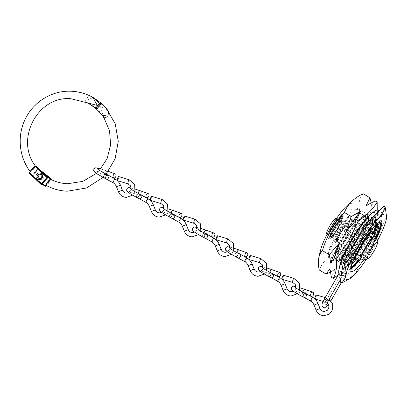 <?xml version="1.0" encoding="UTF-8"?>
<svg xmlns="http://www.w3.org/2000/svg" width="407" height="407" viewBox="0 0 407 407"><rect width="100%" height="100%" fill="white"/><g stroke="black" fill="none" stroke-linecap="round" stroke-linejoin="round"><path stroke-width="0.31" stroke-dasharray="2.04 1.53" d="M339.565 266.834A33.857 6.1 120.9 0 0 340.181 270.696A33.857 6.1 120.9 0 0 348.463 264.988A33.857 6.1 120.9 0 0 364.494 241.916A33.857 6.1 120.9 0 0 373.85 222.598A33.857 6.1 120.9 0 0 374.974 212.602A33.857 6.1 120.9 0 0 371.281 213.884M338.273 274.847L346.108 267.623L352.096 259.62L364.397 241.351L375.524 218.01L377.248 210.002M368.946 244.582A33.857 6.1 120.9 0 0 379.426 215.267A33.857 6.1 120.9 0 0 355.108 244.047A33.857 6.1 120.9 0 0 344.627 273.362A33.857 6.1 120.9 0 0 368.946 244.582M359.768 260.078L366.371 250.056A25.743 4.64 120.9 0 0 369.057 245.574A25.743 4.64 120.9 0 0 374.664 234.605M363.817 259.808A28.582 5.154 120.9 0 0 372.034 247.034A28.582 5.154 120.9 0 0 376.531 238.578M379.375 222.375L370.487 229.965L359.457 245.889L352.376 259.62L350.31 267.725L350.926 268.483M354.858 258.862L360.821 250.015L368.304 236.04L372.369 224.618L372.608 222.726L371.825 220.172L371.306 220.009L365.364 223.886L356.654 234.671L352.248 241.407L348.351 248.158L343.467 259.091L343.315 263.115L344.683 262.846L348.83 258.837L356.715 247.558L364.204 233.587L368.269 222.161L368.508 220.268L367.719 217.714L367.206 217.552L361.263 221.428L352.554 232.219L344.251 245.701L339.362 256.634L339.214 260.658L340.583 260.394L344.729 256.379L347.502 252.808A25.743 4.64 120.9 0 0 357.076 238.4A25.743 4.64 120.9 0 0 365.318 220.024C364.402 224.72 361.864 230.973 357.707 238.782L353.708 245.757L345.823 257.036L340.7 261.406L340.308 261.314L339.906 259.987L340.461 257.29L345.345 246.357L353.647 232.87L362.357 222.085L366.193 218.89L368.299 218.208L368.818 218.371L369.363 222.812L365.298 234.239L357.814 248.214L349.923 259.493L344.805 263.863L344.414 263.772L344.007 262.444L344.561 259.747L349.445 248.814L357.753 235.327L366.458 224.542L370.294 221.347L372.4 220.665L372.919 220.828L373.463 225.269L372.598 228.597M377.375 223.672A25.743 4.64 120.9 0 0 377.035 223.295L376.5 223.122L374.399 223.804L370.563 226.999L361.854 237.785L357.443 244.515L353.551 251.267L348.662 262.205L348.107 264.901L348.514 266.229L348.906 266.32L351.999 264.194M356.069 259.366L361.915 250.671L365.913 243.696L371.677 231.252M376.694 224.252L375.926 222.629L375.407 222.466L369.464 226.343L360.76 237.128L356.349 243.864L352.452 250.615L347.568 261.548L347.42 265.573L347.812 265.664L348.789 265.303L353.179 260.999M366.371 250.056L372.405 238.497L374.252 234.183M347.502 252.808C350.376 248.565 353.291 243.544 356.247 237.754C359.218 231.878 361.487 226.485 363.044 221.571C361.299 226.144 358.76 231.329 355.443 237.128L344.159 254.314L337.062 261.014L335.724 259.315L338.476 250.6L345.441 237.449L354.741 223.936L362.489 216.193L365.501 216.712L365.318 220.024M343.579 236.538A28.582 5.154 120.9 0 0 334.732 261.289A28.582 5.154 120.9 0 0 335.79 261.355A28.582 5.154 120.9 0 0 355.26 236.991A28.582 5.154 120.9 0 0 364.672 213.141A28.582 5.154 120.9 0 0 364.107 212.24A28.582 5.154 120.9 0 0 343.579 236.538M340.74 232.89A11.569 2.086 120.9 0 0 336.93 242.541A11.569 2.086 120.9 0 0 345.467 233.074A11.569 2.086 120.9 0 0 348.621 223.026A11.569 2.086 120.9 0 0 340.74 232.89M339.652 232.041A9.87 1.781 120.9 0 0 336.406 240.278A9.87 1.781 120.9 0 0 336.599 240.588A9.87 1.781 120.9 0 0 343.686 232.199A9.87 1.781 120.9 0 0 346.739 223.657A9.87 1.781 120.9 0 0 346.372 223.631A9.87 1.781 120.9 0 0 339.652 232.041M334.773 229.121A9.87 1.781 120.9 0 0 331.715 237.663A9.87 1.781 120.9 0 0 332.081 237.688A9.87 1.781 120.9 0 0 338.802 229.273A9.87 1.781 120.9 0 0 342.053 221.042A9.87 1.781 120.9 0 0 341.86 220.731A9.87 1.781 120.9 0 0 334.773 229.121M334.055 228.77A10.546 1.903 120.9 0 0 331.181 237.927A10.546 1.903 120.9 0 0 338.37 228.938A10.546 1.903 120.9 0 0 341.839 220.136A10.546 1.903 120.9 0 0 334.055 228.77M321.271 247.751A29.467 5.311 120.9 0 0 321.591 254.278A29.467 5.311 120.9 0 0 342.236 229.085A29.467 5.311 120.9 0 0 350.834 203.429A29.467 5.311 120.9 0 0 345.818 206.761M366.509 259.137A38.11 6.868 120.9 0 0 373.977 247.11A38.11 6.868 120.9 0 0 377.208 241.275M347.685 280.011L355.637 273.168L360.078 264.402C365.527 259.259 370.146 253.475 373.931 247.059C377.604 240.471 380.301 233.537 382.01 226.261L386.65 216.524M363.166 193.722A90.954 36.905 -144.4 0 0 360.022 213.09A90.954 89.031 -87.8 0 0 338.09 251.231A90.954 52.127 23.6 0 0 319.302 270.004M377.035 223.295L377.543 223.535M376.017 237.271L372.726 245.146L376.378 238.146M374.028 221.479L372.11 220.329L361.62 232.412L366.839 217.175L370.599 211.813L372.11 220.329M366.839 217.175L360.022 213.09M375.254 200.961L371.489 206.318L371.164 202.849M352.096 259.62L350.178 258.47L340.812 263.614L344.907 255.316L355.397 243.233L350.178 258.47M344.907 255.316L338.09 251.231M330.204 272.197L335.48 268.941L331.39 277.243M371.489 206.318A38.792 6.99 120.9 0 0 367.684 204.823M361.62 232.412A38.792 6.99 120.9 0 0 370.599 211.813M340.812 263.614A38.792 6.99 120.9 0 0 355.397 243.233M329.879 268.727A38.792 6.99 120.9 0 0 333.684 270.223A38.792 6.99 120.9 0 0 335.48 268.941M383.959 206.176L380.815 225.544L358.882 263.685L340.094 282.458M360.078 264.402L358.882 263.685M382.01 226.261L380.815 225.544M380.937 224.954L380.097 222.146L379.533 221.968L373.041 226.251L363.507 238.141L354.421 252.986L349.089 265.033L348.957 269.48L350.513 269.175L351.516 268.457M358.862 259.875L363.782 252.426L373.524 233.745M376.597 224.338L376.836 222.425L375.997 219.688L375.432 219.51L368.94 223.799L359.406 235.684L350.315 250.529L344.983 262.576L344.856 267.023L345.294 267.124L346.413 266.717L350.966 262.347L359.676 249.969L367.948 234.63L372.456 222.095L372.736 219.968L371.891 217.231L371.332 217.053L364.835 221.342L355.306 233.226L346.215 248.072L340.883 260.119L340.756 264.565L342.312 264.26L346.861 259.89L355.576 247.512L363.843 232.173L368.355 219.638L368.635 217.511L367.791 214.774L367.226 214.596L360.734 218.885L351.2 230.769L342.114 245.614L336.782 257.662L336.65 262.108L337.088 262.21L338.207 261.803L342.76 257.433L351.475 245.055L359.742 229.716L363.044 221.571M372.726 245.146L376.261 237.856M380.158 222.527L379.019 221.657L376.77 222.39L372.527 225.946L362.993 237.83L353.907 252.681L348.575 264.728L347.985 267.664L348.443 269.175L348.88 269.276L350.971 268.177M358.333 259.59L363.268 252.121L372.949 233.577M375.88 225.015L375.483 219.378L374.918 219.2L372.67 219.938L368.427 223.489L358.893 235.373L349.801 250.224L344.475 262.271L343.884 265.206L344.342 266.717L344.78 266.819L350.452 262.042L359.162 249.664L367.435 234.325L371.942 221.784L371.377 216.921L370.818 216.743L368.569 217.48L364.326 221.032L354.792 232.916L345.701 247.766L340.369 259.814L339.779 262.749L340.242 264.26L340.679 264.362L346.352 259.585L355.062 247.207L363.334 231.868L367.842 219.327L367.277 214.464L366.712 214.291L364.463 215.023L360.22 218.574L350.692 230.459L341.6 245.309L336.268 257.356L335.678 260.292L336.141 261.803L336.574 261.904L342.246 257.127L350.961 244.749L354.085 239.443M374.995 236.04A13.777 2.483 -59.1 0 1 370.843 248.016A13.777 2.483 -59.1 0 1 360.851 259.651M361.431 260.012A13.858 2.498 120.9 0 0 371.108 248.163A13.858 2.498 120.9 0 0 375.585 236.381M331.69 227.213A9.356 1.684 -59.1 0 1 338.41 219.261A9.356 1.684 -59.1 0 1 338.593 219.556A9.356 1.684 -59.1 0 1 335.51 227.36A9.356 1.684 -59.1 0 1 329.136 235.338A9.356 1.684 -59.1 0 1 328.79 235.317A9.356 1.684 -59.1 0 1 331.69 227.213M336.426 218.076A9.356 1.684 -59.1 0 1 333.531 226.175A9.356 1.684 -59.1 0 1 326.811 234.132M332.046 227.391A9.015 1.623 -59.1 0 1 338.695 220.009A9.015 1.623 -59.1 0 1 335.729 227.533A9.015 1.623 -59.1 0 1 329.589 235.221A9.015 1.623 -59.1 0 1 332.046 227.391M333.867 228.439A8.679 1.562 -59.1 0 1 340.099 221.067A8.679 1.562 -59.1 0 1 337.413 228.576A8.679 1.562 -59.1 0 1 331.181 235.953A8.679 1.562 -59.1 0 1 333.867 228.439M332.112 227.391A8.679 1.562 -59.1 0 1 338.344 220.014A8.679 1.562 -59.1 0 1 335.658 227.528A8.679 1.562 -59.1 0 1 329.426 234.905A8.679 1.562 -59.1 0 1 332.112 227.391M333.796 228.439A9.015 1.623 -59.1 0 1 339.937 220.752A9.015 1.623 -59.1 0 1 337.479 228.581A9.015 1.623 -59.1 0 1 330.83 235.963A9.015 1.623 -59.1 0 1 333.796 228.439M334.015 228.607A9.356 1.684 -59.1 0 1 340.389 220.63A9.356 1.684 -59.1 0 1 340.735 220.655A9.356 1.684 -59.1 0 1 337.835 228.754A9.356 1.684 -59.1 0 1 331.115 236.711A9.356 1.684 -59.1 0 1 330.932 236.416A9.356 1.684 -59.1 0 1 334.015 228.607M339.942 232.86A15.481 2.788 -59.1 0 1 350.488 219.658A15.481 2.788 -59.1 0 1 346.271 233.104A15.481 2.788 -59.1 0 1 334.844 245.777A15.481 2.788 -59.1 0 1 339.942 232.86M340.374 233.196A16.163 2.915 -59.1 0 1 351.383 219.419A16.163 2.915 -59.1 0 1 351.984 219.459A16.163 2.915 -59.1 0 1 346.983 233.45A16.163 2.915 -59.1 0 1 335.373 247.191A16.163 2.915 -59.1 0 1 335.058 246.683A16.163 2.915 -59.1 0 1 340.374 233.196M356.201 254.324A16.163 2.915 -59.1 0 1 360.592 245.304A16.163 2.915 -59.1 0 1 368.101 234.452M372.517 232.076A16.163 2.915 -59.1 0 1 367.195 245.558A16.163 2.915 -59.1 0 1 356.186 259.34M359.732 247.67A15.822 2.854 -59.1 0 1 360.948 245.482A15.822 2.854 -59.1 0 1 363.904 240.705M372.639 233.542A15.822 2.854 -59.1 0 1 367.414 245.731A15.822 2.854 -59.1 0 1 357.534 258.755M340.608 216.885L340.176 218.096L341.61 215.7L340.608 216.885M342.043 217.75L341.61 218.956L342.613 217.77L343.045 216.56L342.043 217.75M339.611 216.85L339.179 218.055L340.613 215.664L339.611 216.85M341.046 217.709L340.618 218.915L342.048 216.524L341.046 217.709M337.79 229.044A11.772 2.121 120.9 0 0 341.565 220.599A1.908 0.346 -59.1 0 1 341.982 219.587L343.579 216.524A1.908 0.346 120.9 0 0 343.976 215.232A1.908 0.346 120.9 0 0 343.951 215.222L343.376 215.155L340.415 220.263A9.565 1.725 -59.1 0 1 340.552 220.304A9.565 1.725 -59.1 0 1 337.591 228.586A9.565 1.725 -59.1 0 1 330.723 236.711A9.565 1.725 -59.1 0 1 333.684 228.434A9.565 1.725 -59.1 0 1 340.349 220.258L338.914 219.398L341.829 214.291L341.203 214.311L342.638 215.171A1.908 0.346 120.9 0 0 341.524 216.448L339.606 219.495A1.908 0.346 -59.1 0 1 338.868 220.497A11.772 2.121 120.9 0 0 332.977 228.861A11.772 2.121 120.9 0 0 329.334 239.051A11.772 2.121 120.9 0 0 337.79 229.044M338.868 220.497L337.434 219.632A11.772 2.121 120.9 0 0 331.542 228.001A11.772 2.121 120.9 0 0 327.9 238.192A11.772 2.121 120.9 0 0 336.355 228.185A11.772 2.121 120.9 0 0 340.13 219.739L341.565 220.599M343.951 215.222L341.941 214.296L338.98 219.404A9.565 1.725 -59.1 0 1 339.117 219.444A9.565 1.725 -59.1 0 1 336.157 227.727A9.565 1.725 -59.1 0 1 329.288 235.851A9.565 1.725 -59.1 0 1 332.249 227.574A9.565 1.725 -59.1 0 1 338.914 219.398M340.349 220.258L343.264 215.15L342.638 215.171M341.524 216.448L340.089 215.588L338.171 218.635L339.606 219.495M340.089 215.588A1.908 0.346 -59.1 0 1 341.203 214.311M342.511 214.362A1.908 0.346 -59.1 0 1 342.541 214.372A1.908 0.346 -59.1 0 1 342.145 215.664L343.579 216.524M341.982 219.587L340.547 218.727L342.145 215.664M340.547 218.727A1.908 0.346 120.9 0 0 340.13 219.739M337.434 219.632A1.908 0.346 120.9 0 0 338.171 218.635M340.415 220.263L338.98 219.404M343.264 215.15L341.829 214.291M343.376 215.155L341.941 214.296M378.724 209.966L377.325 213.904L378.006 214.158L379.436 210.231M377.798 209.931L376.892 213.884L378.113 214.168L379.003 210.216M115.288 179.095C116.346 178.566 113.487 183.542 113.177 182.768M106.486 179.034A2.127 1.201 116.1 0 1 106.578 176.45A2.127 1.201 116.1 0 1 108.476 175.29M116.463 186.706L120.421 185.149M118.681 176.587A2.127 0.422 -73.3 0 1 118.452 178.734A2.127 0.422 -73.3 0 1 117.46 180.652M148.224 198.825C149.283 198.29 146.423 203.266 146.113 202.493M139.423 198.758A2.127 1.201 116.1 0 1 139.515 196.174A2.127 1.201 116.1 0 1 141.412 195.014M149.4 206.43L153.358 204.879M151.613 196.311A2.127 0.422 -73.3 0 1 151.389 198.463A2.127 0.422 -73.3 0 1 150.392 200.381M214.092 238.278C215.155 237.744 212.291 242.72 211.986 241.946M205.291 238.212A2.127 1.201 116.1 0 1 205.387 235.628A2.127 1.201 116.1 0 1 207.285 234.468M215.272 245.884L219.231 244.332M217.486 235.765A2.127 0.422 -73.3 0 1 217.262 237.917A2.127 0.422 -73.3 0 1 216.265 239.835M181.161 218.549C182.219 218.02 179.36 222.995 179.049 222.222M172.359 218.488A2.127 1.201 116.1 0 1 172.451 215.903A2.127 1.201 116.1 0 1 174.349 214.743M182.336 226.16L186.294 224.603M184.549 216.041A2.127 0.422 -73.3 0 1 184.325 218.188A2.127 0.422 -73.3 0 1 183.328 220.106M247.029 258.002C248.092 257.473 245.228 262.449 244.922 261.676M238.227 257.941A2.127 1.201 116.1 0 1 238.324 255.357A2.127 1.201 116.1 0 1 240.222 254.197M248.209 265.613L252.167 264.057M250.422 255.494A2.127 0.422 -73.3 0 1 250.193 257.641A2.127 0.422 -73.3 0 1 249.201 259.559M279.965 277.732C281.028 277.198 278.164 282.173 277.854 281.4M271.164 277.666A2.127 1.201 116.1 0 1 271.26 275.081A2.127 1.201 116.1 0 1 273.158 273.921M281.145 285.338L285.103 283.786M283.358 275.218A2.127 0.422 -73.3 0 1 283.13 277.371A2.127 0.422 -73.3 0 1 282.137 279.288M312.902 297.456C313.96 296.927 311.101 301.902 310.79 301.129M304.1 297.395A2.127 1.201 116.1 0 1 304.197 294.81A2.127 1.201 116.1 0 1 306.089 293.651M314.077 305.067L318.04 303.51M316.295 294.948A2.127 0.422 -73.3 0 1 316.066 297.095A2.127 0.422 -73.3 0 1 315.074 299.013M105.642 107.733L100.895 103.744L100.951 103.078M46.154 185.404L45.94 185.226L47.141 184.31L47.166 183.816L45.589 185.902L32.936 175.931L38.233 168.925L50.885 178.892L49.776 180.357A44.129 43.193 -87.8 0 0 50.346 180.657L47.904 183.394L47.792 184.157A48.433 47.405 92.2 0 1 47.166 183.816L46.266 185.465L47.181 184.259M47.792 184.157L50.346 180.657M50.234 180.225L50.85 179.411L49.776 180.357L50.265 180.179L50.463 179.217M96.149 108.771L97.227 108.145L104.07 117.984M91.682 96.739C89.606 93.869 82.911 101.251 86.777 102.625L87.083 102.788M41.646 174.537A2.127 2.081 -87.8 0 0 38.594 175.778A2.127 2.081 -87.8 0 0 40.512 178.5A2.127 2.081 -87.8 0 0 41.646 174.537A2.127 2.081 92.2 0 1 40.512 178.5A2.127 2.081 92.2 0 1 38.594 175.778A2.127 2.081 92.2 0 1 41.646 174.537M49.71 181.003L47.904 183.394M100.895 103.744L97.227 108.145M50.173 179.441L49.903 179.339L50.173 179.441L46.052 184.895L45.793 184.778L46.052 184.895A0.341 0.336 -58.3 0 0 46.133 185.394M34.173 167.124L35.429 166.061C36.157 166.26 31.339 171.357 30.286 171.495L30.383 171.815L30.143 171.51M29.167 173.061A0.341 0.331 92.2 0 0 29.177 173.072L29.66 173.087L30.678 170.935M87.093 102.793L89.708 104.182L89.219 103.887L88.497 98.926L93.62 97.797M101.002 103.119L99.893 106.446L96.174 108.801M104.034 117.933L99.893 106.446L106.97 109.595L108.231 110.846M40.944 174.969A2.127 2.081 92.2 0 1 39.26 178.449A2.127 2.081 92.2 0 1 37.475 175.386A2.127 2.081 92.2 0 1 40.944 174.969M30.5 171.754L30.886 171.83L30.784 171.52C31.746 171.393 36.06 166.682 35.399 166.494A0.341 0.336 -58.6 0 0 35.429 166.061L35.409 166.02M35.073 166.137L35.638 166.148L35.485 166.814L35.399 166.494L35.485 166.814L30.886 171.83L30.784 171.52A0.341 0.326 76.3 0 1 30.627 171.622L30.627 171.622A0.341 0.326 76.3 0 1 30.286 171.495M99.974 103.754L96.306 108.155M29.66 173.087L41.326 184.244L47.548 177.533L35.638 166.148L36.04 166.127M30.886 171.83L30.784 171.52L35.399 166.494M42.282 173.438A3.404 3.332 92.2 0 1 40.461 179.772A3.404 3.332 92.2 0 1 37.398 175.422A3.404 3.332 92.2 0 1 42.282 173.438M42.348 173.438A3.404 3.332 92.2 0 1 40.532 179.777A3.404 3.332 92.2 0 1 37.464 175.422A3.404 3.332 92.2 0 1 42.348 173.438M40.395 174.491A2.127 2.081 92.2 0 1 39.26 178.449A2.127 2.081 92.2 0 1 37.342 175.732A2.127 2.081 92.2 0 1 40.395 174.491M39.179 179.726A3.404 3.332 92.2 0 1 36.142 175.392A3.404 3.332 92.2 0 1 39.438 172.924M338.125 233.272A28.582 5.154 120.9 0 0 329.278 258.018A28.582 5.154 120.9 0 0 349.806 233.72A28.582 5.154 120.9 0 0 358.653 208.974A28.582 5.154 120.9 0 0 338.125 233.272M337.474 232.763A27.564 4.965 120.9 0 0 329.431 256.761A27.564 4.965 120.9 0 0 348.738 233.196A27.564 4.965 120.9 0 0 356.781 209.198A27.564 4.965 120.9 0 0 337.474 232.763M340.186 232.305A9.356 1.684 -59.1 0 1 346.906 224.349A9.356 1.684 -59.1 0 1 344.012 232.453A9.356 1.684 -59.1 0 1 337.291 240.405A9.356 1.684 -59.1 0 1 340.186 232.305M345.258 233.063A10.546 1.903 -59.1 0 1 337.871 242.084A10.546 1.903 -59.1 0 1 340.949 232.896A10.546 1.903 -59.1 0 1 348.336 223.881A10.546 1.903 -59.1 0 1 345.258 233.063M367.063 246.037A11.299 2.035 -59.1 0 1 358.949 255.642A11.299 2.035 -59.1 0 1 362.449 245.859A11.299 2.035 -59.1 0 1 370.558 236.258A11.299 2.035 -59.1 0 1 367.063 246.037M366.631 245.701A11.976 2.157 -59.1 0 1 358.236 255.942A11.976 2.157 -59.1 0 1 361.731 245.513A11.976 2.157 -59.1 0 1 370.126 235.271A11.976 2.157 -59.1 0 1 366.631 245.701M365.145 247.476A11.299 2.035 -59.1 0 1 373.26 237.871A11.299 2.035 -59.1 0 1 369.765 247.654A11.299 2.035 -59.1 0 1 361.65 257.26A11.299 2.035 -59.1 0 1 365.145 247.476M370.477 248.005A11.976 2.157 -59.1 0 1 362.088 258.247A11.976 2.157 -59.1 0 1 365.583 247.817A11.976 2.157 -59.1 0 1 373.972 237.576A11.976 2.157 -59.1 0 1 370.477 248.005M338.899 273.697L339.158 274.46A2.127 2.076 156 0 1 342.226 271.805A2.127 2.076 156 0 1 341.198 275.671M338.568 274.333L340.842 275.412L342.251 276.455L341.137 276.027M324.348 299.064L328.037 301.185M328.363 300.208L330.642 301.282L329.232 300.239L326.953 299.165L328.363 300.208M343.452 275.514L341.173 274.435L342.582 275.478L344.861 276.557L343.452 275.514A2.127 1.984 59.3 0 1 343.299 271.891A2.127 1.984 59.3 0 1 346.403 273.753A2.127 1.984 59.3 0 1 343.452 275.514M129.222 179.746A2.127 0.422 -73.3 0 1 128.994 181.898A2.127 0.422 -73.3 0 1 128.001 183.816M118.437 191.738L122.4 190.186M103.989 177.823A2.127 1.201 116.1 0 1 103.958 175.168A2.127 1.201 116.1 0 1 105.856 174.003M96.052 167.867A2.127 2.081 -87.8 0 0 93.981 169.358A2.127 2.081 -87.8 0 0 97.761 171.067A2.127 2.081 -87.8 0 0 97.919 169.251M108.237 173.463A2.127 1.404 -70.2 0 1 108.155 173.692A2.127 1.404 -70.2 0 1 106.146 175.132A2.127 1.404 -70.2 0 1 105.499 172.802A2.127 1.404 -70.2 0 1 105.581 172.568A2.127 1.404 -70.2 0 1 107.59 171.133A2.127 1.404 -70.2 0 1 108.237 173.463M162.159 199.476A2.127 0.422 -73.3 0 1 161.93 201.623A2.127 0.422 -73.3 0 1 160.938 203.546M151.373 211.462L155.332 209.91M136.92 197.553A2.127 1.201 116.1 0 1 136.894 194.892A2.127 1.201 116.1 0 1 138.792 193.732M128.988 187.596A2.127 2.081 -87.8 0 0 126.918 189.087A2.127 2.081 -87.8 0 0 130.698 190.797A2.127 2.081 -87.8 0 0 130.856 188.975M140.522 190.858A2.127 1.404 -70.2 0 1 141.173 193.193A2.127 1.404 -70.2 0 1 141.092 193.422A2.127 1.404 -70.2 0 1 139.082 194.861A2.127 1.404 -70.2 0 1 138.299 193.488M228.032 238.929A2.127 0.422 -73.3 0 1 227.803 241.076A2.127 0.422 -73.3 0 1 226.806 242.999M217.246 250.921L221.205 249.364M202.793 237.006A2.127 1.201 116.1 0 1 202.767 234.346A2.127 1.201 116.1 0 1 204.665 233.186M194.856 227.05A2.127 2.081 -87.8 0 0 192.791 228.541A2.127 2.081 -87.8 0 0 196.571 230.25A2.127 2.081 -87.8 0 0 196.729 228.429M206.395 230.311A2.127 1.404 -70.2 0 1 207.046 232.646A2.127 1.404 -70.2 0 1 206.965 232.875A2.127 1.404 -70.2 0 1 204.955 234.315A2.127 1.404 -70.2 0 1 204.172 232.941M195.095 219.2A2.127 0.422 -73.3 0 1 194.867 221.352A2.127 0.422 -73.3 0 1 193.874 223.27M184.31 231.191L188.268 229.64M169.856 217.277A2.127 1.201 116.1 0 1 169.831 214.621A2.127 1.201 116.1 0 1 171.729 213.456M161.925 207.321A2.127 2.081 -87.8 0 0 159.854 208.811A2.127 2.081 -87.8 0 0 163.634 210.521A2.127 2.081 -87.8 0 0 163.792 208.705M173.458 210.587A2.127 1.404 -70.2 0 1 174.11 212.917A2.127 1.404 -70.2 0 1 174.028 213.146A2.127 1.404 -70.2 0 1 172.019 214.586A2.127 1.404 -70.2 0 1 171.235 213.212M260.963 258.654A2.127 0.422 -73.3 0 1 260.739 260.806A2.127 0.422 -73.3 0 1 259.742 262.724M250.183 270.645L254.141 269.093M235.729 256.731A2.127 1.201 116.1 0 1 235.704 254.075A2.127 1.201 116.1 0 1 237.602 252.915M227.793 246.774A2.127 2.081 -87.8 0 0 225.727 248.265A2.127 2.081 -87.8 0 0 229.507 249.974A2.127 2.081 -87.8 0 0 229.665 248.158M239.331 250.04A2.127 1.404 -70.2 0 1 239.982 252.371A2.127 1.404 -70.2 0 1 239.901 252.599A2.127 1.404 -70.2 0 1 237.892 254.039A2.127 1.404 -70.2 0 1 237.108 252.666M293.9 278.383A2.127 0.422 -73.3 0 1 293.676 280.53A2.127 0.422 -73.3 0 1 292.679 282.453M283.119 290.374L287.077 288.817M268.666 276.46A2.127 1.201 116.1 0 1 268.64 273.799A2.127 1.201 116.1 0 1 270.538 272.639M260.729 266.504A2.127 2.081 -87.8 0 0 258.664 267.994A2.127 2.081 -87.8 0 0 262.444 269.704A2.127 2.081 -87.8 0 0 262.601 267.882M272.268 269.765A2.127 1.404 -70.2 0 1 272.919 272.1A2.127 1.404 -70.2 0 1 272.838 272.329A2.127 1.404 -70.2 0 1 270.828 273.769A2.127 1.404 -70.2 0 1 270.044 272.395M326.796 298.097A2.127 0.422 -73.3 0 1 326.816 298.102A2.127 0.422 -73.3 0 1 326.628 300.208A2.127 0.422 -73.3 0 1 325.615 302.177A2.127 0.422 -73.3 0 1 325.595 302.172A2.127 0.422 -73.3 0 1 325.788 300.066A2.127 0.422 -73.3 0 1 326.796 298.097M316.056 310.098L320.014 308.547M301.602 296.184A2.127 1.201 116.1 0 1 301.577 293.528A2.127 1.201 116.1 0 1 303.474 292.368M293.666 286.228A2.127 2.081 -87.8 0 0 291.6 287.718A2.127 2.081 -87.8 0 0 295.38 289.428A2.127 2.081 -87.8 0 0 295.538 287.612M305.204 289.494A2.127 1.404 -70.2 0 1 305.85 291.824A2.127 1.404 -70.2 0 1 305.774 292.053A2.127 1.404 -70.2 0 1 303.764 293.493A2.127 1.404 -70.2 0 1 302.981 292.119M32.178 176.18A0.341 0.331 92.2 0 1 32.168 176.17L32.667 176.2L45.314 186.167A0.341 0.331 -87.8 0 0 45.508 186.238M45.793 186.096L44.826 186.147M41.193 174.221A2.467 2.417 92.2 0 1 42.048 177.594A2.467 2.417 92.2 0 1 38.741 178.48A2.467 2.417 92.2 0 1 37.887 175.102A2.467 2.417 92.2 0 1 41.193 174.221M38.98 178.19A2.127 2.081 -87.8 0 0 42.033 176.948A2.127 2.081 -87.8 0 0 40.12 174.227A2.127 2.081 -87.8 0 0 38.98 178.19M40.166 170.065L38.37 168.651L38.233 168.925L37.902 168.712L32.606 175.722L32.117 175.702L37.413 168.696L37.902 168.712A0.341 0.331 92.2 0 1 38.37 168.651L37.882 168.635L42.333 172.141M33.588 177.294L42.048 183.959L33.572 177.279M45.197 174.878L37.607 168.9L32.311 175.91L42.247 183.74M46.057 184.432L49.481 179.899M99.318 104.263L96.581 107.545M51.089 179.085L51.028 178.627M40.145 170.05L38.375 168.656A0.341 0.341 0 0 0 38.177 168.579L37.693 168.564A0.341 0.341 0 0 0 37.408 168.696L37.882 168.635A0.341 0.331 -87.8 0 0 37.413 168.696L32.117 175.702A0.341 0.331 92.2 0 0 32.056 175.829A0.341 0.341 0 0 1 32.112 175.707L32.239 176.007M32.936 175.931L32.667 176.2A0.341 0.331 -87.8 0 1 32.606 175.722L32.936 175.931M41.829 174.776A2.467 2.417 -87.8 0 0 38.431 174.45A2.467 2.417 -87.8 0 0 38.105 177.925A2.467 2.417 -87.8 0 0 41.509 178.246A2.467 2.417 -87.8 0 0 41.829 174.776M38.294 177.706A2.127 2.081 92.2 0 1 39.978 174.221A2.127 2.081 92.2 0 1 41.763 177.289A2.127 2.081 92.2 0 1 38.294 177.706M41.804 184.213L29.716 172.609L29.162 172.588A0.341 0.331 92.2 0 1 29.162 172.588M41.539 184.335A0.341 0.331 -87.8 0 1 41.326 184.244L40.827 184.213M100.621 104.355L97.889 107.636M47.731 177.752L47.716 177.289M373.85 222.598L375.524 218.01M374.974 212.602L379.426 215.267M350.31 267.725L350.941 270.431M339.214 260.658L340.308 261.314M343.315 263.115L344.414 263.772M347.42 265.573L348.514 266.229M367.724 217.714L368.818 218.371M371.825 220.172L372.919 220.828M375.926 222.629L377.019 223.285M337.062 261.014L335.79 261.355M364.107 212.24L358.653 208.974C358.191 208.135 356.695 208.593 354.171 210.343C349.292 214.591 343.717 222.064 337.449 232.773C332.478 241.509 329.451 248.392 328.368 253.419C328.017 256.471 328.322 258.007 329.278 258.018L334.732 261.289M336.406 240.278L336.93 242.541M331.715 237.663L336.599 240.588M332.081 237.688L331.181 237.927M342.053 221.042L341.839 220.136M341.86 220.731L346.739 223.657M346.372 223.631L348.621 223.026M365.501 216.712L364.672 213.141M378.937 222.456L379.817 222.217M333.684 270.223L332.514 270.92M340.181 270.696L344.627 273.362M348.463 264.988L346.108 267.623M340.583 260.394L338.207 261.803M368.508 220.268L368.635 217.511M344.683 262.846L342.312 264.26M372.608 222.726L372.736 219.968M348.789 265.303L346.413 266.717M376.714 225.183L376.836 222.425M352.345 268.086L350.513 269.175M376.77 222.39L374.399 223.804M347.985 267.664L348.107 264.901M372.67 219.938L370.294 221.347M343.884 265.206L344.007 262.444M368.569 217.48L366.193 218.89M339.779 262.749L339.906 259.987M364.463 215.023L362.489 216.193M335.678 260.292L335.724 259.315M380.097 222.146L379.583 221.835M348.957 269.48L348.443 269.175M375.997 219.688L375.483 219.378M344.856 267.023L344.342 266.717M371.891 217.231L371.377 216.921M340.756 264.565L340.242 264.26M367.791 214.774L367.277 214.464M336.65 262.108L336.141 261.803M338.41 219.261L336.701 218.238M338.695 220.009L338.593 219.556M340.099 221.067L338.344 220.014M339.937 220.752L340.389 220.63M331.115 236.711L337.632 240.832C337.627 240.837 337.393 239.285 340.974 232.89C345.019 225.849 348.178 223.692 347.446 224.45L340.735 220.655M350.488 219.658L351.383 219.419M370.853 230.759L351.984 219.459M358.949 255.642L360.348 254.467C362.261 252.498 364.351 249.577 366.61 245.706C370.258 239.799 370.884 234.895 370.472 236.172L373.377 237.912L371.861 239.046C369.948 241.02 367.857 243.941 365.598 247.812C363.614 251.312 362.362 254.075 361.854 256.105L361.737 257.346L358.949 255.642M354.243 258.491L335.373 247.191M334.844 245.777L335.058 246.683M330.83 235.963L330.932 236.416M331.181 235.953L329.426 234.905M329.589 235.221L329.136 235.338M328.79 235.317L327.086 234.295M366.707 245.721C363.695 251.226 359.376 255.906 359.417 255.418L360.928 255.596L361.798 256.848C362.016 255.128 363.309 252.147 365.674 247.899C368.686 242.394 373.01 237.708 372.97 238.197L371.454 238.024L370.584 236.772C371.036 236.788 369.744 239.769 366.707 245.721M375.3 236.126L375.132 238.446L373.809 242.241L370.838 248.097L365.761 255.682L363.039 258.633L361.07 259.88M341.61 218.956L340.176 218.096M340.618 218.915L339.179 218.055M329.334 239.051L327.9 238.192M330.723 236.711L329.288 235.851M340.552 220.304L339.117 219.444M342.048 216.524L340.613 215.664M343.045 216.56L341.61 215.7M343.976 215.232L342.541 214.372M326.195 305.286L325.31 303.82L323.601 303.729C324.557 302.869 325.676 301.348 326.953 299.165L341.173 274.435C341.122 274.399 342.913 271.769 343.299 271.891C350.29 267.231 361.716 250.595 369.597 235.485C373.468 227.956 375.956 221.978 377.05 217.542L377.421 213.756L378.006 214.158M328.444 304.65L330.942 300.763M341.117 283.069L345.472 275.544C350.325 273.387 363.741 255.911 372.43 239.235C376.48 231.614 379.268 225.203 380.794 220.009C382.402 213.548 382.061 212.474 379.904 210.399L379.792 210.338M378.113 214.168C378.291 214.072 376.144 214.306 370.345 221.123C365.974 226.302 361.436 232.779 356.73 240.547C352.701 247.263 349.394 253.556 346.82 259.432L343.966 266.936C342.409 272.314 343.132 272.929 343.045 272.726L343.045 272.726C343.539 273.453 343.274 274.694 342.251 276.455L340.603 279.324M134.946 191.646L132.529 195.162M112.459 177.406L95.854 172.115L97.655 171.103C97.904 169.592 97.868 168.864 97.543 168.92M100.697 168.941L108.303 171.388M131.222 189.25L130.866 190.384L128.688 192.674M167.882 211.375L165.466 214.886M145.396 197.136L128.79 191.845L130.591 190.827C130.84 189.321 130.8 188.594 130.474 188.65M131.288 188.034L135.511 189.219M164.153 208.979L163.802 210.114L161.625 212.398M233.755 250.829L231.339 254.339M211.269 236.589L194.663 231.298L196.459 230.281C196.713 228.775 196.673 228.047 196.347 228.103M197.156 227.488L201.384 228.673M230.026 248.433L229.675 249.567L227.498 251.852M200.819 231.1L198.402 234.615M178.332 216.86L161.727 211.569L163.528 210.556C163.777 209.045 163.736 208.318 163.411 208.374M164.225 207.758L168.447 208.944M197.09 228.703L196.739 229.838L194.561 232.127M266.692 270.553L264.275 274.069M244.2 256.313L227.599 251.022L229.395 250.01C229.65 248.499 229.609 247.771 229.283 247.827M230.092 247.212L234.32 248.397M262.963 268.157L262.612 269.292L260.434 271.581M299.628 290.283L297.207 293.793M277.136 276.043L260.536 270.752L262.332 269.734C262.581 268.228 262.546 267.501 262.22 267.557M263.029 266.941L267.257 268.127M295.899 287.886L295.548 289.021L293.371 291.305M325.183 297.609L329.171 299.206M310.073 295.767L293.472 290.476L295.268 289.463C295.518 287.953 295.482 287.225 295.156 287.281M327.096 302.95L323.107 301.429M295.965 286.665L300.193 287.851M106.11 174.13L103.078 177.366M41.087 174.517C42.877 175.966 42.501 177.284 39.957 178.48L39.26 178.449L39.815 178.475L38.304 177.706C37.302 175.788 37.861 174.628 39.978 174.221L41.087 174.517M99.466 170.345L96.367 173.382M50.346 179.324L45.925 185.221M35.495 166.285L30.627 171.622C31.247 171.52 32.641 170.228 34.799 167.75C35.546 166.636 35.765 166.081 35.455 166.087"/><path stroke-width="0.61" d="M371.281 213.884A33.857 6.1 120.9 0 0 350.656 241.382A33.857 6.1 120.9 0 0 339.565 266.834M377.248 210.002L377.167 202.106C372.675 209.422 366.412 215.679 358.379 220.874L348.753 240.751L336.447 259.015L334.534 257.87L339.748 242.633L329.258 254.711L322.446 250.631A90.954 89.031 92.2 0 1 344.378 212.49A90.954 52.127 -156.4 0 1 354.675 198.891A90.954 52.127 -156.4 0 1 363.166 193.722L369.978 197.802L365.888 206.1L368.859 204.121L375.254 200.961L377.167 202.106M376.531 238.578A28.582 5.154 120.9 0 0 379.817 222.217A28.582 5.154 120.9 0 0 360.348 246.586A28.582 5.154 120.9 0 0 350.941 270.431A28.582 5.154 120.9 0 0 363.817 259.808M350.926 268.483L352.345 268.086L359.768 260.078M351.999 264.194L356.069 259.366M353.179 260.999L354.858 258.862M371.677 231.252L372.598 228.597M374.664 234.605A25.743 4.64 120.9 0 0 377.375 223.672M374.252 234.183L376.47 227.07L376.694 224.252M354.675 198.891A98.682 98.682 0 0 0 345.818 206.761A29.467 5.311 120.9 0 0 321.271 247.751A98.682 98.682 0 0 0 318.645 258.521A90.954 36.905 35.6 0 1 322.446 250.631M336.447 259.015C337.169 266.534 336.121 272.99 333.302 278.388L331.39 277.243L329.879 268.727L326.114 274.084L319.302 270.004A90.954 36.905 35.6 0 1 318.645 258.521M377.208 241.275A38.11 6.868 120.9 0 0 386.63 216.921A38.11 6.868 120.9 0 0 358.404 246.51A38.11 6.868 120.9 0 0 349.491 278.932A38.11 6.868 120.9 0 0 366.509 259.137M386.63 216.921L385.154 206.888C382.697 215.4 376.434 221.657 366.366 225.661C364.657 232.936 361.96 239.871 358.287 246.459C354.497 252.874 349.883 258.654 344.434 263.802C347.181 272.512 346.133 278.968 341.29 283.17L349.491 278.932M377.543 223.535L378.459 228.169L376.017 237.271M376.378 238.146L380.352 228.368L380.932 225.01L379.375 222.375M358.379 220.874L356.466 219.729L360.556 211.426L351.19 216.57L345.975 231.807L356.466 219.729M351.19 216.57L344.378 212.49M371.164 202.849L369.978 197.802M326.114 274.084L330.204 272.197M333.302 278.388L338.273 274.847M329.258 254.711L330.769 263.227L334.534 257.87M339.748 242.633A38.792 6.99 120.9 0 0 330.769 263.227M360.556 211.426A38.792 6.99 120.9 0 0 345.975 231.807M368.859 204.121L367.684 204.823A38.792 6.99 120.9 0 0 365.888 206.1M341.29 283.17L340.094 282.458L343.238 263.085L365.171 224.944L383.959 206.176L385.154 206.888M344.434 263.802L343.238 263.085M366.366 225.661L365.171 224.944M380.352 228.368L380.937 224.954M351.516 268.457L355.067 264.804L358.862 259.875M373.524 233.745L376.597 224.338M376.261 237.856L380.148 226.699L380.158 222.527M350.971 268.177L354.553 264.499L358.333 259.59M372.949 233.577L375.88 225.015M375.3 236.126L373.901 233.933C372.171 233.267 370.67 233.598 369.408 234.925C366.972 237.159 364.351 240.69 361.548 245.523C355.479 257.504 356.43 257.066 358.481 259.681L360.261 260.068L361.07 259.88L360.851 259.651A13.777 2.483 -59.1 0 1 365.211 247.802A13.777 2.483 -59.1 0 1 374.995 236.04L375.279 236.121A13.858 2.498 120.9 0 0 375.147 236.101A13.858 2.498 120.9 0 0 365.44 247.949A13.858 2.498 120.9 0 0 361.055 259.864A13.858 2.498 120.9 0 0 361.401 260.012A13.858 2.498 120.9 0 0 361.431 260.012A16.163 16.163 0 0 0 368.142 258.47A9.325 1.679 -59.1 0 1 367.765 258.567A9.325 1.679 -59.1 0 1 370.487 250.453A9.325 1.679 -59.1 0 1 377.019 242.48A9.325 1.679 -59.1 0 1 377.396 243.025A9.325 1.679 -59.1 0 1 373.835 251.389A9.325 1.679 -59.1 0 1 368.142 258.47M377.396 243.025A16.163 16.163 0 0 0 375.585 236.381A13.858 2.498 120.9 0 0 375.279 236.121M327.086 234.295L326.811 234.132A9.356 1.684 -59.1 0 1 329.706 226.027A9.356 1.684 -59.1 0 1 336.426 218.076L336.701 218.238M368.101 234.452A16.163 2.915 -59.1 0 1 372.202 231.568A16.163 2.915 -59.1 0 1 372.517 232.076L372.624 232.529A15.822 2.854 -59.1 0 1 372.639 233.542M363.904 240.705A15.822 2.854 -59.1 0 1 372.624 232.529M357.534 258.755A15.822 2.854 -59.1 0 1 356.634 259.218A15.822 2.854 -59.1 0 1 359.732 247.67M356.634 259.218L356.186 259.34A16.163 2.915 -59.1 0 1 355.591 259.3A16.163 2.915 -59.1 0 1 356.201 254.324M379.003 210.216L377.798 209.931C372.909 209.915 362.53 222.746 352.813 238.807C347.614 247.532 343.701 255.362 341.061 262.296C338.41 269.729 338.309 272.578 339.158 274.46A2.127 2.076 156 0 0 339.977 275.376L338.568 274.333L324.348 299.064L328.037 301.185L326.195 305.286M379.436 210.231L379.904 210.399M115.344 179.121C117.699 180.657 119.393 182.667 120.421 185.149L116.463 186.706C115.552 184.773 114.438 183.455 113.121 182.743L113.177 182.768C112.118 183.298 114.978 178.322 115.288 179.095L115.39 179.161M113.126 182.748L103.989 177.823A2.127 1.201 116.1 0 0 105.881 176.663A2.127 1.201 116.1 0 0 105.856 174.003L108.476 175.29A2.127 1.201 116.1 0 1 108.481 175.29A2.127 1.201 116.1 0 1 108.598 175.361A2.127 1.201 116.1 0 1 108.501 177.945A2.127 1.201 116.1 0 1 106.603 179.105A2.127 1.201 116.1 0 1 106.598 179.105A2.127 1.201 116.1 0 1 106.486 179.034M117.46 180.652A2.127 0.422 -73.3 0 1 117.435 180.652A2.127 0.422 -73.3 0 1 117.628 178.546A2.127 0.422 -73.3 0 1 118.635 176.572A2.127 0.422 -73.3 0 1 118.661 176.577A2.127 0.422 -73.3 0 1 118.681 176.587M116.463 186.706L118.437 191.738L122.4 190.186C123.214 192.012 124.578 192.999 126.496 193.147L128.688 192.674M113.273 175.341A2.127 1.404 -70.2 0 1 115.283 173.901A2.127 1.404 -70.2 0 1 115.847 176.465A2.127 1.404 -70.2 0 1 113.843 177.905A2.127 1.404 -70.2 0 1 113.273 175.341M141.417 195.019A2.127 1.201 116.1 0 1 141.534 195.09A2.127 1.201 116.1 0 1 141.438 197.675A2.127 1.201 116.1 0 1 139.54 198.835L136.92 197.553A2.127 1.201 116.1 0 0 138.818 196.393A2.127 1.201 116.1 0 0 138.792 193.732L141.412 195.014A2.127 1.201 116.1 0 1 141.417 195.019L148.275 198.845C150.636 200.386 152.33 202.396 153.358 204.879L149.4 206.43C148.489 204.502 147.375 203.179 146.057 202.472L146.113 202.493C145.055 203.027 147.914 198.051 148.224 198.825L148.321 198.891M150.392 200.381A2.127 0.422 -73.3 0 1 150.371 200.376A2.127 0.422 -73.3 0 1 150.565 198.27A2.127 0.422 -73.3 0 1 151.572 196.301A2.127 0.422 -73.3 0 1 151.597 196.301A2.127 0.422 -73.3 0 1 151.613 196.311L162.139 199.466A2.127 0.422 -73.3 0 1 162.159 199.476M149.4 206.43L151.373 211.462L155.332 209.91C156.151 211.737 157.514 212.724 159.432 212.876L161.625 212.398M146.21 195.07A2.127 1.404 -70.2 0 1 148.219 193.63A2.127 1.404 -70.2 0 1 148.784 196.194A2.127 1.404 -70.2 0 1 146.774 197.629A2.127 1.404 -70.2 0 1 146.21 195.07M207.29 234.473A2.127 1.201 116.1 0 1 207.402 234.544A2.127 1.201 116.1 0 1 207.311 237.128A2.127 1.201 116.1 0 1 205.413 238.288L202.793 237.006A2.127 1.201 116.1 0 0 204.69 235.846A2.127 1.201 116.1 0 0 204.665 233.186L207.285 234.468A2.127 1.201 116.1 0 1 207.29 234.473L214.148 238.299C216.509 239.84 218.203 241.85 219.231 244.332L215.272 245.884C214.362 243.956 213.248 242.633 211.925 241.926L211.986 241.946C210.923 242.48 213.787 237.505 214.092 238.278L214.194 238.344M216.265 239.835A2.127 0.422 -73.3 0 1 216.244 239.83A2.127 0.422 -73.3 0 1 216.438 237.724A2.127 0.422 -73.3 0 1 217.445 235.755A2.127 0.422 -73.3 0 1 217.465 235.755A2.127 0.422 -73.3 0 1 217.486 235.765M215.272 245.884L217.246 250.921L221.205 249.364C222.024 251.19 223.387 252.177 225.305 252.33L227.498 251.852M212.083 234.524A2.127 1.404 -70.2 0 1 214.092 233.084A2.127 1.404 -70.2 0 1 214.657 235.648A2.127 1.404 -70.2 0 1 212.647 237.083A2.127 1.404 -70.2 0 1 212.083 234.524M181.217 218.574C183.572 220.111 185.266 222.12 186.294 224.603L182.336 226.16C181.425 224.226 180.311 222.909 178.994 222.197L179.049 222.222C177.991 222.751 180.85 217.776 181.161 218.549L181.257 218.615M181.212 218.569L174.354 214.743A2.127 1.201 116.1 0 1 174.354 214.743A2.127 1.201 116.1 0 1 174.466 214.815A2.127 1.201 116.1 0 1 174.374 217.399A2.127 1.201 116.1 0 1 172.476 218.559A2.127 1.201 116.1 0 1 172.471 218.559A2.127 1.201 116.1 0 1 172.359 218.488M183.328 220.106A2.127 0.422 -73.3 0 1 183.308 220.106A2.127 0.422 -73.3 0 1 183.501 217.999A2.127 0.422 -73.3 0 1 184.508 216.025A2.127 0.422 -73.3 0 1 184.529 216.031A2.127 0.422 -73.3 0 1 184.549 216.041M182.336 226.16L184.31 231.191L188.268 229.64C189.087 231.466 190.451 232.453 192.369 232.601L194.561 232.127M179.146 214.794A2.127 1.404 -70.2 0 1 181.156 213.354A2.127 1.404 -70.2 0 1 181.72 215.919A2.127 1.404 -70.2 0 1 179.711 217.358A2.127 1.404 -70.2 0 1 179.146 214.794M247.09 258.028C249.445 259.564 251.139 261.574 252.167 264.057L248.209 265.613C247.298 263.68 246.184 262.362 244.861 261.65L244.922 261.676C243.859 262.205 246.723 257.229 247.029 258.002L247.13 258.069M247.085 258.023L240.227 254.197A2.127 1.201 116.1 0 1 240.227 254.197A2.127 1.201 116.1 0 1 240.339 254.268A2.127 1.201 116.1 0 1 240.247 256.853A2.127 1.201 116.1 0 1 238.349 258.013A2.127 1.201 116.1 0 1 238.344 258.013A2.127 1.201 116.1 0 1 238.227 257.941M249.201 259.559A2.127 0.422 -73.3 0 1 249.181 259.559A2.127 0.422 -73.3 0 1 249.374 257.453A2.127 0.422 -73.3 0 1 250.381 255.479A2.127 0.422 -73.3 0 1 250.402 255.484A2.127 0.422 -73.3 0 1 250.422 255.494M248.209 265.613L250.183 270.645L254.141 269.093C254.955 270.92 256.324 271.907 258.242 272.054L260.434 271.581M245.014 254.248A2.127 1.404 -70.2 0 1 247.024 252.808A2.127 1.404 -70.2 0 1 247.593 255.372A2.127 1.404 -70.2 0 1 245.584 256.812A2.127 1.404 -70.2 0 1 245.014 254.248M273.163 273.926A2.127 1.201 116.1 0 1 273.275 273.997A2.127 1.201 116.1 0 1 273.183 276.582A2.127 1.201 116.1 0 1 271.286 277.742L268.666 276.46A2.127 1.201 116.1 0 0 270.563 275.3A2.127 1.201 116.1 0 0 270.538 272.639L273.158 273.921A2.127 1.201 116.1 0 1 273.163 273.926L280.021 277.752C282.382 279.294 284.076 281.303 285.103 283.786L281.145 285.338C280.235 283.409 279.121 282.087 277.798 281.379L277.854 281.4C276.796 281.934 279.66 276.958 279.965 277.732L280.067 277.798M292.679 282.453A2.127 0.422 -73.3 0 1 292.658 282.448L282.117 279.283A2.127 0.422 -73.3 0 1 282.117 279.283A2.127 0.422 -73.3 0 1 282.31 277.177A2.127 0.422 -73.3 0 1 283.318 275.208A2.127 0.422 -73.3 0 1 283.338 275.208A2.127 0.422 -73.3 0 1 283.358 275.218L293.879 278.373A2.127 0.422 -73.3 0 1 293.9 278.383M281.145 285.338L283.119 290.374L287.077 288.817C287.891 290.644 289.26 291.631 291.178 291.783L293.371 291.305M277.95 273.977A2.127 1.404 -70.2 0 1 279.96 272.537A2.127 1.404 -70.2 0 1 280.53 275.101A2.127 1.404 -70.2 0 1 278.52 276.536A2.127 1.404 -70.2 0 1 277.95 273.977M312.958 297.481C315.318 299.018 317.012 301.027 318.04 303.51L314.077 305.067C313.171 303.134 312.052 301.816 310.734 301.104L310.79 301.129C309.732 301.658 312.591 296.683 312.902 297.456L313.003 297.522M312.958 297.476L306.095 293.651A2.127 1.201 116.1 0 1 306.095 293.651A2.127 1.201 116.1 0 1 306.212 293.722A2.127 1.201 116.1 0 1 306.12 296.306A2.127 1.201 116.1 0 1 304.222 297.466A2.127 1.201 116.1 0 1 304.217 297.466A2.127 1.201 116.1 0 1 304.1 297.395M315.074 299.013A2.127 0.422 -73.3 0 1 315.054 299.013A2.127 0.422 -73.3 0 1 315.242 296.907A2.127 0.422 -73.3 0 1 316.254 294.933A2.127 0.422 -73.3 0 1 316.275 294.938A2.127 0.422 -73.3 0 1 316.295 294.948M314.077 305.067L316.056 310.098L320.014 308.547C320.828 310.373 322.196 311.36 324.109 311.508L327.233 310.414L328.485 308.745L328.912 306.888L328.658 305.169L327.096 302.95M310.887 293.701A2.127 1.404 -70.2 0 1 312.897 292.262A2.127 1.404 -70.2 0 1 313.466 294.826A2.127 1.404 -70.2 0 1 311.457 296.265A2.127 1.404 -70.2 0 1 310.887 293.701M101.033 103.103L97.298 105.464L93.437 98.453L91.387 96.571L94.109 98.082L101.033 103.103M102.584 115.802L106.924 115.003L106.944 109.269L105.642 107.733M96.367 173.382L82.926 181.354L67.582 183.73C61.564 183.481 55.866 181.98 50.478 179.222L50.58 179.345C49.552 179.502 45.401 185.18 46.154 185.404L46.133 185.394A0.341 0.336 -58.3 0 0 46.154 185.404M86.777 102.625L97.298 105.464L96.2 108.781M87.083 102.788L90.257 104.507L96.149 108.771M44.826 186.147L42.048 183.959L44.851 186.172L45.782 186.106L46.266 185.465L45.782 186.106A0.341 0.331 -87.8 0 1 45.508 186.238A0.341 0.341 0 0 0 45.788 186.101M46.052 184.895C45.365 184.692 49.232 179.584 50.173 179.441A0.341 0.326 74.6 0 1 50.346 179.324L50.346 179.324A0.341 0.326 74.6 0 1 50.58 179.345M46.057 184.432L45.94 185.226L44.856 186.172M51.089 179.085L50.85 179.411L51.079 179.095L50.463 179.217M49.481 179.899L50.397 179.243M45.197 174.878L50.524 179.075L50.534 178.602L51.017 178.617L40.166 170.065M30.347 171.785C19.348 157.514 17.048 136.991 24.598 120.533C32.443 102.376 51.699 90.242 71.149 91.239C79.162 91.58 86.65 93.763 93.62 97.797L99.974 103.754L101.078 103.144L107.041 109.315L108.613 111.447L107.865 116.641L104.034 117.933L101.226 114.031L96.174 108.801M30.678 170.935L31.095 170.894L29.335 172.817L40.995 183.974L46.922 177.508L35.256 166.356L34.02 167.709A44.129 43.193 92.2 0 1 33.639 167.18L31.385 170.085L30.667 170.319A48.433 47.405 -87.8 0 0 31.095 170.894L29.162 172.588A0.341 0.341 0 0 0 29.167 173.067L40.832 184.218L29.177 173.072L29.151 172.593A0.341 0.331 92.2 0 0 29.167 173.061M30.667 170.319L33.639 167.18M34.02 167.709L35.078 166.127L35.557 166.112L47.217 177.264L47.705 177.279L36.04 166.127L35.557 166.112A0.341 0.331 92.2 0 0 35.338 166.02A0.341 0.341 0 0 0 35.078 166.127A0.341 0.331 92.2 0 1 35.338 166.02L35.872 166.041M35.078 166.127L34.173 167.124M96.25 108.827L96.306 108.155L89.708 104.182M33.405 167.882L31.385 170.085M35.638 166.148L36.04 166.127L35.638 166.148M40.959 173.387A3.404 3.332 92.2 0 1 39.143 179.721A3.404 3.332 92.2 0 1 36.075 175.371A3.404 3.332 92.2 0 1 40.959 173.387M39.438 172.924A3.404 3.332 92.2 0 1 42.537 177.279A3.404 3.332 92.2 0 1 39.179 179.726M341.137 276.027L339.977 275.376A2.127 2.076 156 0 0 341.198 275.671M128.001 183.816A2.127 0.422 -73.3 0 1 127.981 183.811A2.127 0.422 -73.3 0 1 128.169 181.705A2.127 0.422 -73.3 0 1 129.182 179.736A2.127 0.422 -73.3 0 1 129.202 179.741A2.127 0.422 -73.3 0 1 129.222 179.746M97.919 169.251A2.127 2.081 -87.8 0 0 96.052 167.867L100.697 168.941M160.938 203.546A2.127 0.422 -73.3 0 1 160.913 203.541A2.127 0.422 -73.3 0 1 161.106 201.434A2.127 0.422 -73.3 0 1 162.118 199.461A2.127 0.422 -73.3 0 1 162.139 199.466L167.582 204.141L167.882 211.375M138.299 193.488A2.127 1.404 -70.2 0 1 138.436 192.526A2.127 1.404 -70.2 0 1 138.512 192.297A2.127 1.404 -70.2 0 1 140.522 190.858L148.219 193.63M130.856 188.975A2.127 2.081 -87.8 0 0 128.988 187.596L131.288 188.034M226.806 242.999A2.127 0.422 -73.3 0 1 226.785 242.994A2.127 0.422 -73.3 0 1 226.979 240.888A2.127 0.422 -73.3 0 1 227.986 238.914A2.127 0.422 -73.3 0 1 228.012 238.919A2.127 0.422 -73.3 0 1 228.032 238.929M204.172 232.941A2.127 1.404 -70.2 0 1 204.304 231.98A2.127 1.404 -70.2 0 1 204.385 231.751A2.127 1.404 -70.2 0 1 206.395 230.311L214.092 233.084M196.729 228.429A2.127 2.081 -87.8 0 0 194.856 227.05L197.156 227.488M193.874 223.27A2.127 0.422 -73.3 0 1 193.849 223.265A2.127 0.422 -73.3 0 1 194.042 221.159A2.127 0.422 -73.3 0 1 195.05 219.19A2.127 0.422 -73.3 0 1 195.075 219.195A2.127 0.422 -73.3 0 1 195.095 219.2M174.349 214.743L171.729 213.456A2.127 1.201 116.1 0 1 171.754 216.117A2.127 1.201 116.1 0 1 169.856 217.277L163.263 213.527C161.111 211.635 158.898 211.604 159.839 208.435C160.918 207.433 161.61 207.061 161.925 207.321L164.225 207.758M171.235 213.212A2.127 1.404 -70.2 0 1 171.372 212.256A2.127 1.404 -70.2 0 1 171.449 212.022A2.127 1.404 -70.2 0 1 173.458 210.587L181.156 213.354M163.792 208.705A2.127 2.081 -87.8 0 0 161.925 207.321M259.742 262.724A2.127 0.422 -73.3 0 1 259.722 262.719A2.127 0.422 -73.3 0 1 259.915 260.612A2.127 0.422 -73.3 0 1 260.923 258.643A2.127 0.422 -73.3 0 1 260.943 258.649A2.127 0.422 -73.3 0 1 260.963 258.654M240.222 254.197L237.602 252.915A2.127 1.201 116.1 0 1 237.627 255.571A2.127 1.201 116.1 0 1 235.729 256.731L229.136 252.981C226.979 251.088 224.771 251.058 225.712 247.888C226.785 246.886 227.482 246.515 227.793 246.774L230.092 247.212M237.108 252.666A2.127 1.404 -70.2 0 1 237.24 251.709A2.127 1.404 -70.2 0 1 237.322 251.475A2.127 1.404 -70.2 0 1 239.331 250.04L247.024 252.808M229.665 248.158A2.127 2.081 -87.8 0 0 227.793 246.774M295.899 287.886L295.284 284.503L292.658 282.448A2.127 0.422 -73.3 0 1 292.852 280.342A2.127 0.422 -73.3 0 1 293.859 278.368A2.127 0.422 -73.3 0 1 293.879 278.373L299.328 283.048L299.628 290.283M270.044 272.395A2.127 1.404 -70.2 0 1 270.177 271.433A2.127 1.404 -70.2 0 1 270.258 271.204A2.127 1.404 -70.2 0 1 272.268 269.765L279.96 272.537M262.601 267.882A2.127 2.081 -87.8 0 0 260.729 266.504L263.029 266.941M306.089 293.651L303.474 292.368A2.127 1.201 116.1 0 1 303.5 295.024A2.127 1.201 116.1 0 1 301.602 296.184L295.009 292.435C292.852 290.542 290.639 290.512 291.58 287.342C292.658 286.34 293.355 285.968 293.666 286.228L295.965 286.665M302.981 292.119A2.127 1.404 -70.2 0 1 303.113 291.163A2.127 1.404 -70.2 0 1 303.195 290.929A2.127 1.404 -70.2 0 1 305.204 289.494L312.897 292.262M295.538 287.612A2.127 2.081 -87.8 0 0 293.666 286.228M42.333 172.141L50.534 178.602M33.572 177.279L32.239 176.007M42.247 183.74L45.228 186.085M51.017 178.617L51.028 178.627A0.341 0.331 -87.8 0 1 51.079 179.095A0.341 0.341 0 0 0 51.028 178.622L40.145 170.05M32.168 176.17A0.341 0.331 92.2 0 1 32.056 175.829A0.341 0.341 0 0 0 32.168 176.18L33.588 177.294M47.232 177.742L41.311 184.208L41.794 184.223L47.721 177.762L47.232 177.742A0.341 0.331 -87.8 0 0 47.217 177.264L46.922 177.508L47.232 177.742M47.705 177.279A0.341 0.331 92.2 0 1 47.721 177.762L47.721 177.762A0.341 0.341 0 0 0 47.711 177.284L47.705 177.279M47.716 177.289L36.014 166.102M47.726 177.757L41.804 184.223A0.341 0.331 -87.8 0 1 41.539 184.335L41.051 184.315A0.341 0.331 92.2 0 0 41.311 184.208L40.837 184.223A0.341 0.341 0 0 0 41.051 184.315A0.341 0.331 92.2 0 1 40.837 184.223M372.202 231.568L370.853 230.759M355.591 259.3L354.243 258.491M339.021 273.392L338.568 274.333M324.348 299.064C322.13 303.398 322.125 303.179 321.973 305.657L323.122 307.468L324.552 307.794L326.897 306.481L328.444 304.65M340.603 279.324L328.037 301.185M330.942 300.763L341.117 283.069M118.661 176.577L129.202 179.741L134.651 184.412L134.946 191.646M132.529 195.162L126.333 197.4C122.599 197.09 119.968 195.202 118.437 191.738M103.989 177.823L97.395 174.074C95.238 172.181 93.025 172.151 93.966 168.981C95.045 167.979 95.737 167.608 96.052 167.867M115.339 179.116L108.481 175.29M131.222 189.25L130.606 185.872L127.981 183.811L117.435 180.652M108.303 171.388L115.283 173.901M112.459 177.406L113.843 177.905M105.856 174.003C101.48 171.678 98.708 169.984 97.543 168.92M122.4 190.186L120.421 185.149M165.466 214.886L159.269 217.124C155.535 216.814 152.905 214.927 151.373 211.462M136.92 197.553L130.332 193.798C128.174 191.906 125.961 191.875 126.903 188.706C127.981 187.708 128.673 187.337 128.988 187.596M164.153 208.979L163.543 205.596L160.913 203.541L150.371 200.376M145.396 197.136L146.774 197.629M135.511 189.219L140.522 190.858M138.792 193.732C134.417 191.407 131.644 189.713 130.474 188.65M155.332 209.91L153.358 204.879M146.057 202.472L139.535 198.83M217.465 235.755L228.012 238.919L233.455 243.595L233.755 250.829M231.339 254.339L225.142 256.578C221.408 256.268 218.778 254.385 217.246 250.921M202.793 237.006L196.199 233.252C194.042 231.359 191.834 231.329 192.776 228.164C193.854 227.162 194.546 226.791 194.856 227.05M230.026 248.433L229.416 245.05L226.785 242.994L216.244 239.83M211.269 236.589L212.647 237.083M201.384 228.673L206.395 230.311M204.665 233.186C200.29 230.861 197.517 229.166 196.347 228.103M221.205 249.364L219.231 244.332M211.93 241.926L205.408 238.283M184.529 216.031L195.075 219.195L200.519 223.865L200.819 231.1M198.402 234.615L192.206 236.854C188.472 236.543 185.841 234.656 184.31 231.191M197.09 228.703L196.479 225.325L193.849 223.265L183.308 220.106M178.332 216.86L179.711 217.358M168.447 208.944L173.458 210.587M171.729 213.456C167.353 211.131 164.581 209.437 163.411 208.374M178.994 222.202L169.856 217.277M188.268 229.64L186.294 224.603M250.402 255.484L260.943 258.649L266.392 263.319L266.692 270.553M264.275 274.069L258.074 276.307C254.344 275.997 251.714 274.109 250.183 270.645M262.963 268.157L262.352 264.779L259.722 262.719L249.181 259.559M244.2 256.313L245.584 256.812M234.32 248.397L239.331 250.04M237.602 252.915C233.226 250.585 230.454 248.891 229.283 247.827M244.866 261.655L235.729 256.731M254.141 269.093L252.167 264.057M297.207 293.793L291.01 296.031C287.281 295.721 284.651 293.839 283.119 290.374M268.666 276.46L262.072 272.705C259.915 270.813 257.707 270.782 258.643 267.618C259.722 266.616 260.419 266.244 260.729 266.504M277.136 276.043L278.52 276.536M267.257 268.127L272.268 269.765M270.538 272.639C266.163 270.314 263.39 268.62 262.22 267.557M287.077 288.817L285.103 283.786M277.803 281.379L271.281 277.737M329.171 299.206L332.661 303.734L332.743 309.488L329.39 314.128L323.947 315.761C320.217 315.45 317.582 313.563 316.056 310.098M323.107 301.429L315.054 299.013M310.073 295.767L311.457 296.265M300.193 287.851L305.204 289.494M303.474 292.368C299.094 290.038 296.327 288.344 295.156 287.281M304.222 297.466L301.602 296.184M320.014 308.547L318.04 303.51M325.183 297.609L316.275 294.938M310.739 301.109L304.217 297.466M106.369 108.511L115.232 123.83L118.264 141.351L115.095 158.852L106.11 174.13M103.078 177.366L86.564 187.988L67.297 191.209C59.819 190.898 52.773 188.965 46.159 185.404L46.133 185.394C45.625 185.358 45.838 184.61 46.769 183.155C48.28 181.003 49.471 179.726 50.346 179.324M104.07 117.984L109.559 130.906L110.612 144.968L107.117 158.613L99.466 170.345M45.508 186.238L44.979 186.218M35.455 166.087C14.688 139.459 37.775 95.691 70.859 98.723L87.093 102.793M30.708 170.894L29.151 172.593M41.539 184.335A0.341 0.341 0 0 0 41.804 184.223"/></g></svg>
